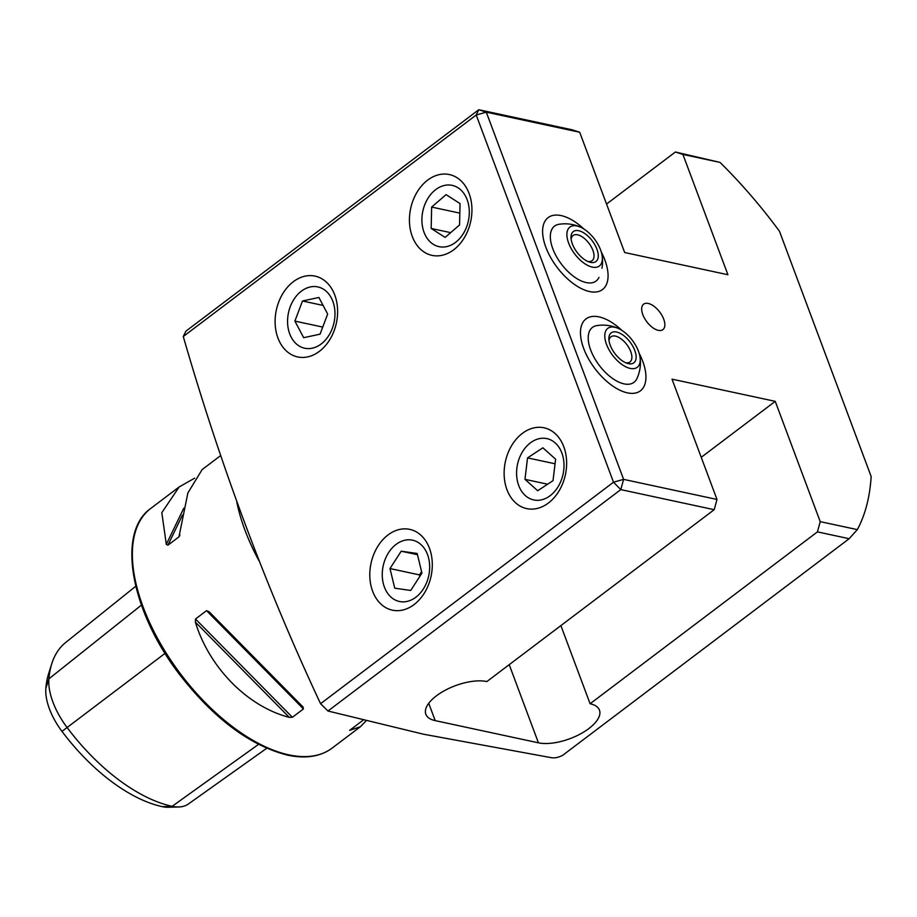 <?xml version="1.0" encoding="UTF-8"?>
<svg xmlns="http://www.w3.org/2000/svg" width="917" height="917" viewBox="0 0 917 917"><rect width="100%" height="100%" fill="white"/><g stroke="black" fill="none" stroke-linecap="round" stroke-linejoin="round"><path stroke-width="1.38" d="M599.007 316.881A45.082 22.856 -127.1 0 1 621.806 330.326A45.082 22.856 -127.1 0 0 600.119 317.144A45.082 22.856 -127.1 0 0 586.02 318.91A45.082 22.856 -127.1 0 1 599.007 316.881M639.16 353.286A45.082 22.856 -127.1 0 1 640.398 390.837A45.082 22.856 -127.1 0 1 627.411 392.854A45.082 22.856 -127.1 0 1 588.473 358.73A45.082 22.856 -127.1 0 1 586.02 318.91A45.082 22.856 -127.1 0 0 588.084 358.008A45.082 22.856 -127.1 0 0 626.3 392.591A45.082 22.856 -127.1 0 0 640.398 390.837A45.082 22.856 -127.1 0 0 639.16 353.286M522.358 433.386A41.322 30.708 -77.9 0 0 506.963 489.689A41.322 30.708 -77.9 0 0 548.389 503.032A41.322 30.708 -77.9 0 0 563.795 446.728A41.322 30.708 -77.9 0 0 522.358 433.386M388.029 534.955A41.322 30.708 -77.9 0 0 372.634 591.259A41.322 30.708 -77.9 0 0 414.06 604.59A41.322 30.708 -77.9 0 0 429.465 548.286A41.322 30.708 -77.9 0 0 388.029 534.955M560.883 625.6L590.101 703.752A37.574 16.414 -20.5 0 1 599.454 710.125A37.574 16.414 -20.5 0 1 588.84 728.568A37.574 16.414 -20.5 0 1 538.428 742.816L435.197 720.624A37.574 16.414 -20.5 0 1 425.843 714.251A37.574 16.414 -20.5 0 1 445.169 690.283A37.574 16.414 -20.5 0 1 486.87 681.56L714.194 509.692L620.798 489.609L327.965 711.019L423.539 734.219L550.819 757.591C554.453 758.348 558.464 757.545 562.855 755.184L849.165 538.703L817.425 531.883L590.101 703.752M589.539 291.56A45.082 22.856 52.9 0 0 602.526 289.531A45.082 22.856 52.9 0 0 601.288 251.98A45.082 22.856 -127.1 0 1 603.524 256.668A45.082 22.856 -127.1 0 1 602.526 289.531A45.082 22.856 -127.1 0 1 547.151 250.467A45.082 22.856 -127.1 0 1 548.148 217.604A45.082 22.856 52.9 0 0 550.601 257.425A45.082 22.856 52.9 0 0 589.539 291.56M583.934 229.032A45.082 22.856 52.9 0 0 561.135 215.587A45.082 22.856 52.9 0 0 548.148 217.604A45.082 22.856 -127.1 0 1 583.934 229.032M427.666 180.133A41.322 30.708 -77.9 0 0 412.272 236.448A41.322 30.708 -77.9 0 0 453.709 249.779A41.322 30.708 -77.9 0 0 469.103 193.476A41.322 30.708 -77.9 0 0 427.666 180.133M293.337 281.702A41.322 30.708 -77.9 0 0 277.943 338.006A41.322 30.708 -77.9 0 0 319.38 351.349A41.322 30.708 -77.9 0 0 334.774 295.033A41.322 30.708 -77.9 0 0 293.337 281.702M648.227 303.447A15.967 8.093 -127.1 0 1 663.197 317.89A15.967 8.093 -127.1 0 1 660.125 330.533A15.967 8.093 -127.1 0 1 658.291 330.349A15.967 8.093 -127.1 0 1 645.946 320.583A15.967 8.093 -127.1 0 1 642.015 306.576A15.967 8.093 -127.1 0 1 648.227 303.447M220.722 455.531L202.141 469.573L187.893 492.922L178.941 536.858L167.914 545.202L166.309 544.366L161.816 512.649L179.124 486.984L194.656 478.147M179.514 536.101L179.904 534.863M303.023 706.996L303.424 708.944L292.385 717.289L289.291 717.369C247.647 706.652 209.179 667.633 195.367 622.093L195.504 619.009L206.543 610.665L209.087 611.719L303.068 707.041M327.965 711.019L320.56 703.706L613.507 482.216L476.21 115.003L183.274 336.505C220.458 465.332 266.228 587.74 320.56 703.706M183.274 336.505L185.933 331.14L478.766 109.731L572.162 129.813L579.693 132.243L486.297 112.161L623.594 479.373L716.991 499.456L714.194 509.692M720.04 162.412L682.924 154.434L675.393 152.004L720.04 162.412A300.558 152.36 -127.1 0 1 779.473 231.279L871.15 476.496A300.558 152.36 -127.1 0 1 857.338 529.625L849.165 538.703M579.693 132.243L624.672 252.53L727.903 274.722L682.924 154.434M817.425 531.883L820.222 521.647L775.243 401.348L672.012 379.157L716.991 499.456M820.222 521.647L857.338 529.625M366.055 720.865L360.392 726.734L349.641 730.345L363.361 719.971M266.744 748.261L188.432 803.968A57.702 29.252 -127.1 0 1 178.792 806.96L168.247 807.269A51.203 25.951 -127.1 0 1 162.355 806.673A138.627 70.277 -127.1 0 1 61.978 731.388L165.049 653.362M45.85 688.254L48.888 678.855A145.138 73.578 -127.1 0 1 51.719 663.851L48.555 673.915A138.627 70.277 -127.1 0 0 45.85 688.254A51.203 25.951 52.9 0 0 61.978 731.388M178.792 806.96A57.702 29.252 -127.1 0 1 172.155 806.307A145.138 73.578 -127.1 0 1 67.067 727.479A57.702 29.252 52.9 0 1 48.888 678.855L141.413 605.117M51.719 663.851A145.138 73.578 -127.1 0 1 65.588 642.576L135.75 586.25M675.393 152.004L606.55 204.055M775.243 401.348L701.23 457.308M620.798 489.609L623.594 479.373L613.507 482.216L620.798 489.609M476.21 115.003L486.297 112.161L478.766 109.731L476.21 115.003M300.283 346.637A31.35 23.292 -77.9 0 0 332.275 328.492A31.35 23.292 -77.9 0 0 322.268 288.523A31.35 23.292 -77.9 0 0 290.265 306.668A31.35 23.292 -77.9 0 0 300.283 346.637M320.056 334.166L327.667 314.061L318.887 297.475L302.495 300.994L294.884 321.099L303.665 337.685L320.056 334.166M322.738 327.082L294.884 321.099M323.093 305.418L302.495 300.994M424.731 233.984A31.35 23.292 -77.9 0 0 456.849 241.32A31.35 23.292 -77.9 0 0 466.478 198.049A31.35 23.292 -77.9 0 0 434.36 190.713A31.35 23.292 -77.9 0 0 424.731 233.984M445.123 237.4L459.566 224.963L460.047 203.585L446.086 194.633L431.643 207.07L431.162 228.448L445.123 237.4M450.648 232.643L431.162 228.448M459.83 213.122L431.643 207.07M598.973 277.415A34.433 17.457 -127.1 0 1 588.049 282.883A34.433 17.457 -127.1 0 1 555.083 253.952A34.433 17.457 -127.1 0 1 558.831 224.321A37.574 37.574 0 0 1 580.725 227.267A24.415 12.38 -127.1 0 1 602.114 255.556A24.415 12.38 -127.1 0 1 602.137 261.093A24.415 12.38 -127.1 0 1 581.837 261.483A24.415 12.38 -127.1 0 1 567.119 231.978A24.415 12.38 -127.1 0 1 580.725 227.267M582.478 258.032A18.787 9.525 -127.1 0 1 571.004 237.801A18.787 9.525 -127.1 0 1 586.777 235.05A18.787 9.525 -127.1 0 1 598.205 254.479A18.787 9.525 -127.1 0 1 589.333 262.033A18.787 9.525 -127.1 0 1 582.478 258.032M571.153 239.406A15.784 8.001 -127.1 0 1 573.045 235.52A15.784 8.001 -127.1 0 1 584.37 238.443A15.784 8.001 -127.1 0 1 592.084 260.692A15.784 8.001 -127.1 0 1 587.831 261.46M639.986 356.851A37.574 37.574 0 0 1 636.856 378.71A34.433 17.457 -127.1 0 1 614.218 379.569A34.433 17.457 -127.1 0 1 590.296 348.953A34.433 17.457 -127.1 0 1 596.715 325.627A37.574 37.574 0 0 1 618.597 328.561A24.415 12.38 -127.1 0 1 627.411 334.785A24.415 12.38 -127.1 0 1 639.986 356.851A24.415 12.38 -127.1 0 1 617.599 360.897A24.415 12.38 -127.1 0 1 604.784 335.324A24.415 12.38 -127.1 0 1 618.597 328.561M635.619 360.358A18.787 9.525 -127.1 0 1 627.205 363.338A18.787 9.525 -127.1 0 1 608.877 339.095A18.787 9.525 -127.1 0 1 609.404 335.324A18.787 9.525 -127.1 0 1 626.277 337.8A18.787 9.525 -127.1 0 1 635.619 360.358M609.026 340.7A15.784 8.001 -127.1 0 1 609.427 338.889A15.784 8.001 -127.1 0 1 610.928 336.814A15.784 8.001 -127.1 0 1 625.268 342.694A15.784 8.001 -127.1 0 1 631.446 359.911A15.784 8.001 -127.1 0 1 629.956 361.986A15.784 8.001 -127.1 0 1 625.703 362.754M429.053 574.111A31.35 23.292 -77.9 0 0 411.343 539.964A31.35 23.292 -77.9 0 0 382.87 567.543A31.35 23.292 -77.9 0 0 400.569 601.69A31.35 23.292 -77.9 0 0 429.053 574.111M417.178 553.467L401.199 551.197L389.989 568.551L394.746 588.187L410.724 590.456L421.935 573.102L417.178 553.467M419.837 576.357L419.482 574.902L389.989 568.551M421.579 571.646L419.482 574.902M417.476 554.693L401.199 551.197M562.442 454.706A31.35 23.292 -77.9 0 0 531.826 441.856A31.35 23.292 -77.9 0 0 518.139 483.821A31.35 23.292 -77.9 0 0 548.756 496.682A31.35 23.292 -77.9 0 0 562.442 454.706M542.875 447.805L527.55 457.881L524.971 479.339L537.694 490.733L553.02 480.657L555.61 459.188L542.875 447.805M547.621 484.21L524.971 479.339M555.06 463.784L527.55 457.881M288.832 754.851A150.285 76.18 -127.1 0 1 159.054 641.086A150.285 76.18 -127.1 0 1 150.858 508.362C116.104 532.502 130.936 611.742 179.915 674.946C214.291 718.939 250.203 745.681 287.651 755.161C305.705 758.978 320.526 756.628 332.126 748.1A150.285 76.18 -127.1 0 1 288.832 754.851M258.938 560.688A150.285 76.18 -127.1 0 1 236.838 502.241M162.355 806.673L172.155 806.307L258.537 744.363M206.543 610.665L303.424 708.944M195.504 619.009L292.385 717.289M195.367 622.093L289.291 717.369M183.79 508.178L166.309 544.366M182.483 515.045L167.914 545.202M509.21 664.665L538.428 742.816M428.72 703.305L435.197 720.624M179.124 486.984L150.858 508.362M360.392 726.734L332.126 748.1M601.93 268.28A37.574 37.574 0 0 0 602.114 255.556"/></g></svg>
